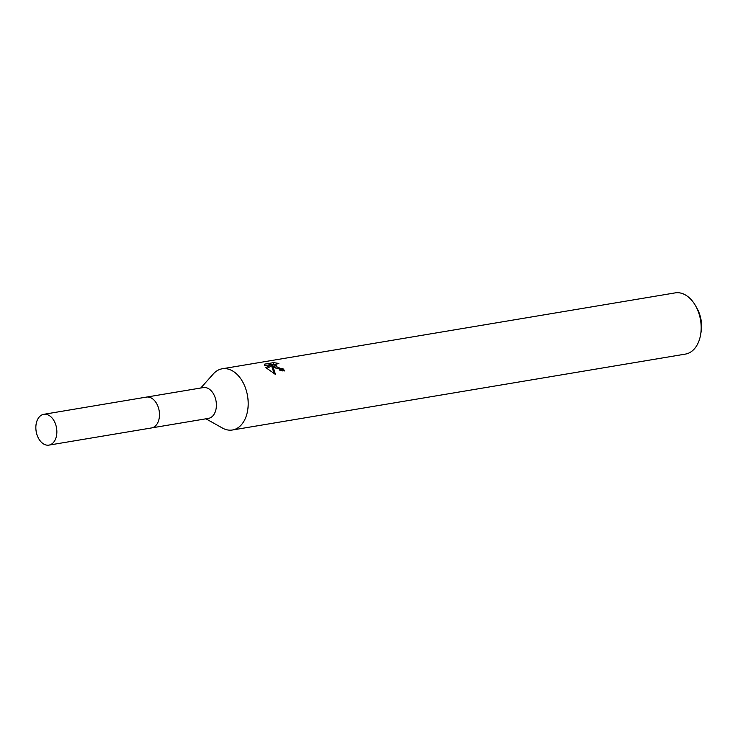 <?xml version="1.0" encoding="UTF-8"?>
<svg xmlns="http://www.w3.org/2000/svg" width="738" height="738" viewBox="0 0 738 738"><rect width="100%" height="100%" fill="white"/><g stroke="black" fill="none" stroke-linecap="round" stroke-linejoin="round"><path stroke-width="1.11" d="M152.074 427.837L208.476 418.381A15.618 10.332 -99.5 0 0 216.345 406.656A15.618 10.332 -99.5 0 0 210.478 390.098A15.618 10.332 -99.5 0 0 203.31 387.579L146.908 397.026M205.939 418.806L222.35 428.003A31.033 20.516 -99.5 0 0 232.452 429.996A31.033 20.516 -99.5 0 0 248.088 406.693A31.033 20.516 -99.5 0 0 236.437 373.797A31.033 20.516 -99.5 0 0 222.193 368.788A31.033 20.516 -99.5 0 0 213.3 373.954L200.773 388.004M274.693 367.386L272.58 365.356L275.412 374.369L265.809 367.616L271.787 364.397L264.453 365.624L264.665 364.129L273.724 362.616L278.863 363.474L275.265 364.434L277.128 366.98L281.04 368.649L283.005 368.714A31.033 20.516 80.5 0 1 284.803 371.002L274.693 367.386M232.452 429.996L685.427 354.092A31.033 20.516 -99.5 0 0 700.565 334.941A31.033 20.516 -99.5 0 0 695.722 306.049A31.033 20.516 -99.5 0 0 689.412 297.894A31.033 20.516 -99.5 0 0 675.169 292.885L222.193 368.788M282.894 371.048A28.957 19.151 -99.5 0 0 282.386 370.439L279.287 370.07M282.386 370.439L283.005 368.714M264.333 365.079L264.665 364.138M275.209 364.59L271.704 364.637M273.088 364.406L273.724 362.616M274.351 373.889L271.971 367.072L272.58 365.356M276.003 368.317L274.656 366.159L275.265 364.434M271.787 364.397L271.169 366.14L266.676 368.502M700.565 334.941L701.1 331.879A24.824 16.411 -99.5 0 0 697.225 308.77L695.722 306.049M55.811 438.326A15.618 10.332 -99.5 0 0 54.501 421.666A15.618 10.332 -99.5 0 0 43.773 414.313A15.618 10.332 -99.5 0 0 36.9 421.094A15.618 10.332 -99.5 0 0 38.21 437.754A15.618 10.332 -99.5 0 0 48.929 445.115A15.618 10.332 -99.5 0 0 55.811 438.326M48.929 445.115L151.548 427.939A15.636 10.341 -99.5 0 0 158.43 421.149A15.636 10.341 -99.5 0 0 157.12 404.461A15.636 10.341 -99.5 0 0 146.382 397.099L43.773 414.313"/></g></svg>
